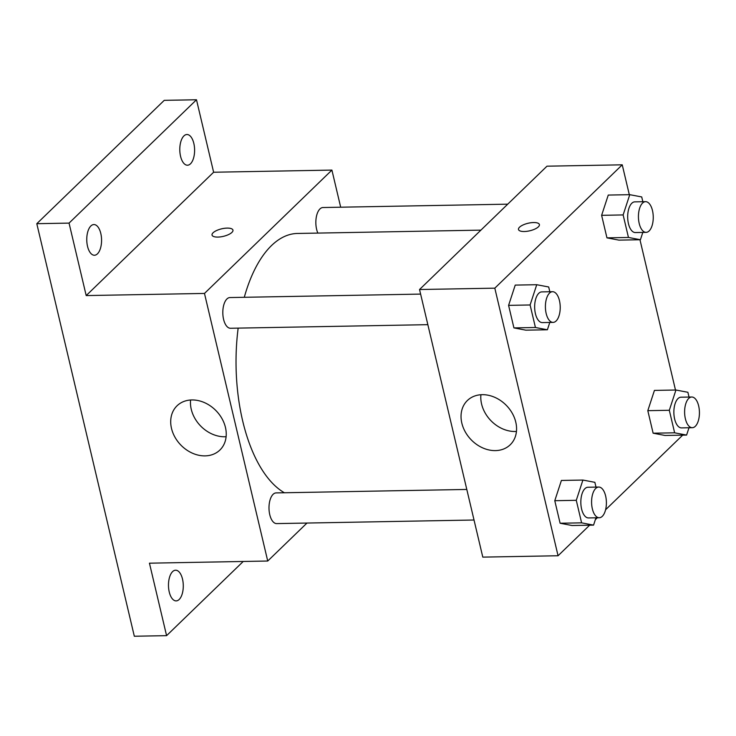 <?xml version="1.0" encoding="UTF-8"?>
<svg xmlns="http://www.w3.org/2000/svg" width="736" height="736" viewBox="0 0 736 736"><rect width="100%" height="100%" fill="white"/><g stroke="black" fill="none" stroke-linecap="round" stroke-linejoin="round"><path stroke-width="1.1" d="M243.22 561.476L166.584 635.656L134.32 636.235L36.8 223.689L164.238 100.344L196.494 99.765L213.624 172.233L331.908 170.09L340.685 207.202M182.519 579.131A15.346 7.406 -91 0 1 176.152 600.898A15.346 7.406 -91 0 1 169.243 591.974A15.346 7.406 -91 0 1 175.6 570.207A15.346 7.406 -91 0 1 182.519 579.131M166.584 635.656L149.445 563.178L267.729 561.025L204.479 293.434L86.195 295.578L69.055 223.109L36.8 223.689M205.077 455.878A30.792 24.592 45.9 0 1 174.956 437.184A30.792 24.592 45.9 0 1 177.054 405.784A30.792 24.592 45.9 0 1 216.145 410.808A30.792 24.592 45.9 0 1 219.889 450.046A30.792 24.592 45.9 0 1 205.077 455.878M69.055 223.109L196.494 99.765M100.804 233.478A15.346 7.406 -91 0 1 94.447 255.245A15.346 7.406 -91 0 1 87.529 246.33A15.346 7.406 -91 0 1 93.895 224.554A15.346 7.406 -91 0 1 100.804 233.478M193.835 143.437A15.346 7.406 -91 0 1 187.478 165.214A15.346 7.406 -91 0 1 180.559 156.29A15.346 7.406 -91 0 1 186.916 134.513A15.346 7.406 -91 0 1 193.835 143.437M86.195 295.578L213.624 172.233M480.902 230.129L297.427 233.459A132.121 63.747 89 0 0 244.288 297.298M238.16 328.109A132.121 63.747 89 0 0 284.381 492.752M204.479 293.434L331.908 170.09M306.976 523.048L267.729 561.025M420.615 294.096L229.945 297.556A15.346 7.406 89 0 0 222.815 313.039A15.346 7.406 89 0 0 230.497 328.256L427.846 324.668M507.73 204.166L322.966 207.524A15.346 7.406 89 0 0 316.388 216.66A15.346 7.406 89 0 0 317.869 233.091M474.021 520.012L276.672 523.6A15.346 7.406 -91 0 1 269.22 511.603A15.346 7.406 -91 0 1 273.102 494.316A15.346 7.406 -91 0 1 276.12 492.908L466.799 489.44M212.042 235.069A10.746 3.864 166.7 0 1 213.09 232.769A10.746 3.864 166.7 0 1 224.443 228.307A10.746 3.864 166.7 0 1 232.953 230.12A10.746 3.864 166.7 0 1 223.385 236.348A10.746 3.864 166.7 0 1 212.042 235.06A10.746 3.864 166.7 0 1 213.09 232.76A10.746 3.864 166.7 0 1 224.443 228.316A10.746 3.864 166.7 0 1 232.953 230.12M226.108 436.706A30.792 24.592 45.9 0 1 224.83 436.761A30.792 24.592 45.9 0 1 190.587 400.007M589.646 525.191L558.063 555.754L482.798 557.124L419.538 289.524L546.977 166.189L622.242 164.818L629.308 194.681M639.961 239.743L675.482 390.025M549.783 322.451L547.382 329.774L525.881 330.17L513.921 327.897L508.594 305.366L515.228 285.099L536.737 284.712L548.688 286.985L549.82 291.75M688.988 427.763L686.596 435.077L665.086 435.473L653.126 433.2L647.809 410.67L654.433 390.411L675.942 390.016L687.893 392.288L689.025 397.063M558.063 555.754L494.813 288.162L622.242 164.818M682.677 435.151L605.59 509.763M597.31 517.776L595.341 519.68M642.813 232.41L640.412 239.734L618.912 240.129L606.952 237.857L601.625 215.326L608.258 195.068L629.758 194.672L641.718 196.944L642.841 201.71M595.958 517.804L593.566 525.118L572.056 525.513L560.105 523.241L554.778 500.71L561.402 480.452L582.912 480.056L594.863 482.328L595.994 487.094M494.813 288.162L419.538 289.524M495.411 450.607A30.792 24.592 45.9 0 1 465.29 431.912A30.792 24.592 45.9 0 1 467.388 400.513A30.792 24.592 45.9 0 1 506.478 405.536A30.792 24.592 45.9 0 1 510.223 444.774A30.792 24.592 45.9 0 1 495.411 450.607M518.494 229.503A10.746 3.864 166.7 0 1 519.542 227.203A10.746 3.864 166.7 0 1 530.904 222.741A10.746 3.864 166.7 0 1 539.405 224.554A10.746 3.864 166.7 0 1 529.837 230.782A10.746 3.864 166.7 0 1 518.494 229.494A10.746 3.864 166.7 0 1 519.542 227.194A10.746 3.864 166.7 0 1 530.895 222.75A10.746 3.864 166.7 0 1 539.405 224.563M516.442 431.434A30.792 24.592 45.9 0 1 515.163 431.489A30.792 24.592 45.9 0 1 480.921 394.735M593.566 525.118L581.606 522.845L576.279 500.314L582.912 480.056M598.708 487.048L587.963 487.241A15.346 7.406 89 0 0 580.833 502.725A15.346 7.406 89 0 0 588.515 517.932L599.27 517.739A15.346 7.406 89 0 0 602.287 516.332A15.346 7.406 89 0 0 606.17 499.045A15.346 7.406 89 0 0 598.708 487.048A15.346 7.406 89 0 0 591.588 502.532A15.346 7.406 89 0 0 599.27 517.739M572.056 525.513L560.105 523.241L554.778 500.71L561.402 480.452M581.606 522.845L560.105 523.241M576.279 500.314L554.778 500.71M547.382 329.774L535.431 327.502L530.104 304.971L536.737 284.712M552.534 291.704L541.779 291.898A15.346 7.406 89 0 0 534.658 307.381A15.346 7.406 89 0 0 542.34 322.589L553.095 322.396A15.346 7.406 89 0 0 556.103 320.988A15.346 7.406 89 0 0 559.995 303.692A15.346 7.406 89 0 0 552.534 291.704A15.346 7.406 89 0 0 545.404 307.179A15.346 7.406 89 0 0 553.095 322.396M525.881 330.17L513.921 327.897L508.594 305.366L515.228 285.099M535.431 327.502L513.921 327.897M530.104 304.971L508.594 305.366M686.596 435.077L674.636 432.814L669.309 410.283L675.942 390.016M691.739 397.008L680.984 397.201A15.346 7.406 89 0 0 673.863 412.684A15.346 7.406 89 0 0 681.545 427.901L692.3 427.699A15.346 7.406 89 0 0 695.318 426.291A15.346 7.406 89 0 0 699.2 409.004A15.346 7.406 89 0 0 691.739 397.008A15.346 7.406 89 0 0 684.618 412.491A15.346 7.406 89 0 0 692.3 427.699M665.086 435.473L653.126 433.2L647.809 410.67L654.433 390.411M674.636 432.814L653.126 433.2M669.309 410.283L647.809 410.67M640.412 239.734L628.461 237.461L623.134 214.93L629.758 194.672M645.564 201.664L634.809 201.857A15.346 7.406 89 0 0 627.679 217.341A15.346 7.406 89 0 0 635.37 232.548L646.116 232.355A15.346 7.406 89 0 0 649.134 230.948A15.346 7.406 89 0 0 653.025 213.652A15.346 7.406 89 0 0 645.564 201.664A15.346 7.406 89 0 0 638.434 217.148A15.346 7.406 89 0 0 646.116 232.355M618.912 240.129L606.952 237.857L601.625 215.326L608.258 195.068M628.461 237.461L606.952 237.857M623.134 214.93L601.625 215.326"/></g></svg>
